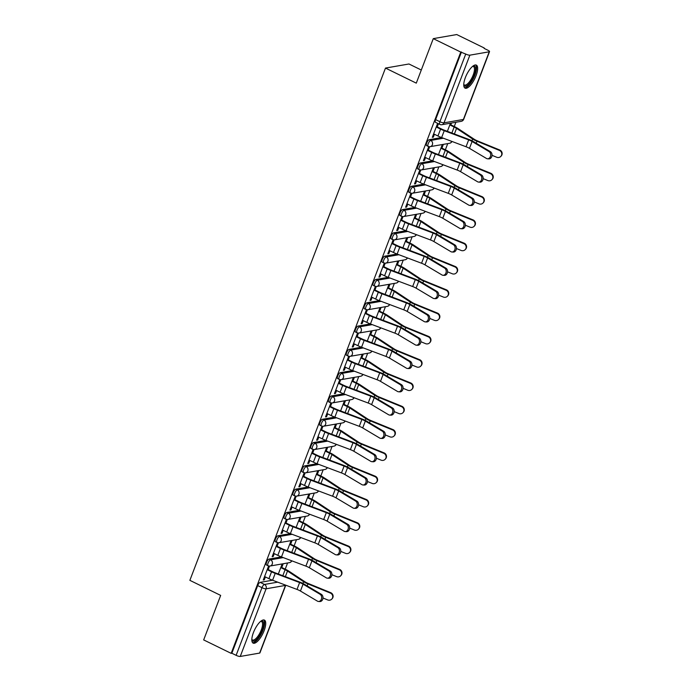 <?xml version="1.0" encoding="UTF-8"?>
<svg xmlns="http://www.w3.org/2000/svg" width="691" height="691" viewBox="0 0 691 691"><rect width="100%" height="100%" fill="white"/><g stroke="black" fill="none" stroke-linecap="round" stroke-linejoin="round"><path stroke-width="1.04" d="M281.418 556.92L269.084 559.062A3.291 1.157 116.1 0 0 266.579 562.284A3.291 1.157 116.1 0 0 266.501 565.005L268.022 565.748A3.291 1.157 -63.9 0 1 268.091 563.035A3.291 1.157 -63.9 0 1 270.604 559.805L283.258 557.602M290.315 533.616L277.981 535.767A3.291 1.157 116.1 0 0 275.476 538.989A3.291 1.157 116.1 0 0 275.398 541.701L276.918 542.444A3.291 1.157 -63.9 0 1 276.996 539.731A3.291 1.157 -63.9 0 1 279.501 536.51L292.155 534.307M299.22 510.321L286.877 512.463A3.291 1.157 116.1 0 0 284.372 515.693A3.291 1.157 116.1 0 0 284.295 518.405L285.815 519.148A3.291 1.157 -63.9 0 1 285.893 516.436A3.291 1.157 -63.9 0 1 288.397 513.206L301.051 511.012M308.117 487.025L295.774 489.168A3.291 1.157 116.1 0 0 293.269 492.389A3.291 1.157 116.1 0 0 293.191 495.11L294.712 495.853A3.291 1.157 -63.9 0 1 294.789 493.132A3.291 1.157 -63.9 0 1 297.294 489.91L309.948 487.708M317.014 463.721L304.671 465.872A3.291 1.157 116.1 0 0 302.166 469.094A3.291 1.157 116.1 0 0 302.088 471.806L303.608 472.549A3.291 1.157 -63.9 0 1 303.686 469.837A3.291 1.157 -63.9 0 1 306.191 466.615L318.845 464.412M325.91 440.426L313.567 442.568A3.291 1.157 116.1 0 0 311.062 445.799A3.291 1.157 116.1 0 0 310.985 448.511L312.505 449.254A3.291 1.157 -63.9 0 1 312.582 446.541A3.291 1.157 -63.9 0 1 315.087 443.311L327.741 441.117M334.807 417.122L322.464 419.273A3.291 1.157 116.1 0 0 319.959 422.495A3.291 1.157 116.1 0 0 319.881 425.207L321.401 425.958A3.291 1.157 -63.9 0 1 321.479 423.238A3.291 1.157 -63.9 0 1 323.984 420.016L336.638 417.813M343.703 393.827L331.36 395.969A3.291 1.157 116.1 0 0 328.856 399.199A3.291 1.157 116.1 0 0 328.778 401.912L330.298 402.654A3.291 1.157 -63.9 0 1 330.376 399.942A3.291 1.157 -63.9 0 1 332.881 396.712L345.535 394.518M352.6 370.531L340.257 372.674A3.291 1.157 116.1 0 0 337.752 375.895A3.291 1.157 116.1 0 0 337.674 378.616L339.195 379.359A3.291 1.157 -63.9 0 1 339.272 376.638A3.291 1.157 -63.9 0 1 341.777 373.416L354.431 371.214M361.497 347.228L349.154 349.378A3.291 1.157 116.1 0 0 346.649 352.6A3.291 1.157 116.1 0 0 346.571 355.312L348.091 356.055A3.291 1.157 -63.9 0 1 348.169 353.343A3.291 1.157 -63.9 0 1 350.674 350.121L363.328 347.918M370.393 323.932L358.05 326.074A3.291 1.157 116.1 0 0 355.545 329.305A3.291 1.157 116.1 0 0 355.468 332.017L356.988 332.76A3.291 1.157 -63.9 0 1 357.066 330.048A3.291 1.157 -63.9 0 1 359.57 326.817L372.224 324.623M379.29 300.637L366.947 302.779A3.291 1.157 116.1 0 0 364.442 306.001A3.291 1.157 116.1 0 0 364.364 308.722L365.885 309.464A3.291 1.157 -63.9 0 1 365.962 306.744A3.291 1.157 -63.9 0 1 368.467 303.522L381.121 301.319M388.187 277.333L375.844 279.484A3.291 1.157 116.1 0 0 373.339 282.705A3.291 1.157 116.1 0 0 373.261 285.418L374.781 286.16A3.291 1.157 -63.9 0 1 374.859 283.448A3.291 1.157 -63.9 0 1 377.364 280.226L390.018 278.024M397.083 254.038L384.74 256.18A3.291 1.157 116.1 0 0 382.235 259.41A3.291 1.157 116.1 0 0 382.158 262.122L383.678 262.865A3.291 1.157 -63.9 0 1 383.755 260.153A3.291 1.157 -63.9 0 1 386.26 256.922L398.914 254.729M405.98 230.734L393.637 232.884A3.291 1.157 116.1 0 0 391.132 236.106A3.291 1.157 116.1 0 0 391.054 238.818L392.574 239.57A3.291 1.157 -63.9 0 1 392.652 236.849A3.291 1.157 -63.9 0 1 395.157 233.627L407.811 231.425M414.876 207.438L402.542 209.58A3.291 1.157 116.1 0 0 400.029 212.811A3.291 1.157 116.1 0 0 399.951 215.523L401.471 216.266A3.291 1.157 -63.9 0 1 401.549 213.554A3.291 1.157 -63.9 0 1 404.054 210.323L416.708 208.129M423.773 184.143L411.439 186.285A3.291 1.157 116.1 0 0 408.925 189.507A3.291 1.157 116.1 0 0 408.847 192.228L410.368 192.97A3.291 1.157 -63.9 0 1 410.445 190.25A3.291 1.157 -63.9 0 1 412.95 187.028L425.604 184.825M432.67 160.839L420.335 162.99A3.291 1.157 116.1 0 0 417.822 166.211A3.291 1.157 116.1 0 0 417.744 168.924L419.264 169.666A3.291 1.157 -63.9 0 1 419.342 166.954A3.291 1.157 -63.9 0 1 421.847 163.732L434.501 161.53M441.566 137.544L429.232 139.686A3.291 1.157 116.1 0 0 426.718 142.916A3.291 1.157 116.1 0 0 426.641 145.628L428.161 146.371A3.291 1.157 -63.9 0 1 428.239 143.659A3.291 1.157 -63.9 0 1 430.752 140.428L443.397 138.235M476.047 75.708A12.818 4.526 116.1 0 0 476.341 65.118A12.818 4.526 116.1 0 0 465.371 77.556A12.818 4.526 116.1 0 0 465.078 88.146A12.818 4.526 116.1 0 0 476.047 75.708M264.117 630.684A12.818 4.526 116.1 0 0 264.411 620.103A12.818 4.526 116.1 0 0 253.442 632.541A12.818 4.526 116.1 0 0 253.148 643.131A12.818 4.526 116.1 0 0 264.117 630.684M285.219 569.177L287.586 562.975M294.116 545.873L296.482 539.68M303.012 522.577L305.379 516.384M311.909 499.273L314.275 493.08M320.805 475.978L323.172 469.785M329.702 452.683L332.069 446.481M338.599 429.379L340.965 423.186M347.495 406.083L349.862 399.89M356.392 382.788L358.759 376.586M365.289 359.484L367.655 353.291M374.185 336.189L376.552 329.996M383.09 312.885L385.448 306.692M391.987 289.589L394.345 283.396M400.884 266.294L403.242 260.092M409.78 242.99L412.147 236.797M418.677 219.695L421.044 213.502M427.574 196.399L429.94 190.198M436.47 173.096L438.837 166.902M445.367 149.8L447.733 143.598M454.263 126.496L455.879 122.264M484.097 48.379L487.837 50.21A3.291 0.76 20.9 0 1 489.539 51.618A3.291 0.76 20.9 0 1 489.228 51.799L469.863 55.168L444.028 122.825L463.393 119.457L489.228 51.799M421.294 70.024L408.96 63.987L385.483 68.072L416.284 83.136L433.283 38.636L460.767 52.075L231.157 653.358L203.672 639.918L220.671 595.409L189.87 580.345L385.483 68.072M433.283 38.636L456.751 34.55L484.236 47.999M259.626 653.081L285.461 585.424A3.291 0.76 20.9 0 0 285.763 585.251L259.928 652.9A3.291 0.76 -159.1 0 1 259.626 653.081L240.252 656.45A3.291 0.76 -159.1 0 1 236.123 655.336L231.848 653.245L257.683 585.588A3.291 1.157 -63.9 0 1 260.187 582.358L272.522 580.215M231.848 653.245L231.157 653.358M440.124 124.458A3.291 1.157 -63.9 0 1 439.822 124.423A3.291 1.157 -63.9 0 1 439.899 121.711L465.734 54.053L460.767 52.075M465.734 54.053A3.291 0.76 20.9 0 0 469.863 55.168M438.405 123.732L437.429 123.896L432.298 137.345L433.326 137.163L432.514 136.766M441.92 148.116L443.242 144.644L442.223 144.816L438.474 154.637M428.351 150.197L429.56 147.019L428.532 147.2L423.402 160.64L424.429 160.459L423.618 160.07M433.024 171.411L434.345 167.939L433.326 168.12L429.569 177.933M419.446 173.493L420.664 170.323L419.636 170.496L414.505 183.936L415.533 183.763L414.721 183.365M424.127 194.707L425.449 191.234L424.429 191.416L420.672 201.236M410.549 196.788L411.767 193.618L410.739 193.8L405.608 207.24L406.636 207.058L405.824 206.661M415.231 218.011L416.552 214.538L415.524 214.711L411.776 224.532M401.652 220.092L402.87 216.914L401.842 217.095L396.712 230.535L397.74 230.362L396.928 229.965M406.334 241.306L407.655 237.834L406.628 238.015L402.879 247.827M392.756 243.387L393.974 240.218L392.946 240.39L387.815 253.839L388.843 253.657L388.031 253.26M397.437 264.61L398.759 261.129L397.731 261.31L393.982 271.131M383.859 266.691L385.077 263.513L384.049 263.694L378.918 277.134L379.938 276.953L379.134 276.564M388.541 287.905L389.862 284.433L388.834 284.614L385.086 294.426M374.963 289.987L376.18 286.808L375.153 286.99L370.022 300.43L371.041 300.257L370.238 299.859M379.644 311.2L380.966 307.728L379.938 307.91L376.189 317.73M366.066 313.282L367.284 310.112L366.256 310.294L361.125 323.733L362.144 323.552L361.341 323.155M370.747 334.504L372.069 331.032L371.041 331.205L367.292 341.026M357.169 336.586L358.387 333.408L357.359 333.589L352.229 347.029L353.248 346.847L352.445 346.459M361.851 357.8L363.172 354.328L362.144 354.509L358.396 364.321M348.273 359.881L349.491 356.711L348.463 356.884L343.332 370.324L344.351 370.151L343.548 369.754M352.954 381.095L354.276 377.623L353.248 377.804L349.499 387.625M339.376 383.185L340.594 380.007L339.566 380.188L334.435 393.628L335.455 393.447L334.651 393.049M344.058 404.399L345.379 400.927L344.351 401.1L340.603 410.92M330.479 406.481L331.697 403.302L330.669 403.484L325.53 416.923L326.558 416.751L325.755 416.353M335.161 427.694L336.482 424.222L335.455 424.404L331.706 434.216M321.583 429.776L322.801 426.606L321.773 426.779L316.633 440.227L317.661 440.046L316.858 439.649M326.256 450.998L327.586 447.526L326.558 447.699L322.809 457.52M312.686 453.08L313.904 449.901L312.876 450.083L307.737 463.523L308.765 463.341L307.961 462.953M317.359 474.294L318.689 470.821L317.661 471.003L313.913 480.815M303.79 476.375L304.999 473.197L303.98 473.378L298.84 486.818L299.868 486.645L299.065 486.248M308.462 497.589L309.793 494.117L308.765 494.298L305.016 504.119M294.893 499.671L296.102 496.501L295.083 496.682L289.944 510.122L290.971 509.941L290.168 509.543M299.566 520.893L300.896 517.421L299.868 517.594L296.119 527.414M285.996 522.975L287.206 519.796L286.186 519.977L281.047 533.417L282.075 533.236L281.272 532.847M290.669 544.188L291.999 540.716L290.971 540.898L287.223 550.71M277.1 546.27L278.309 543.1L277.29 543.273L272.15 556.713L273.178 556.54L272.375 556.143M281.773 567.492L283.103 564.011L282.075 564.193L278.326 574.014M268.203 569.574L269.412 566.395L268.393 566.577L263.254 580.017L264.282 579.835L263.478 579.438M450.817 124.812L451.499 123.024M433.326 137.163L434.432 134.261M437.248 126.894L438.448 123.749M450.472 123.205L447.371 131.342M461.45 51.963L435.615 119.612A3.291 1.157 116.1 0 0 435.537 122.333L439.822 124.423A3.291 3.291 0 0 0 441.834 124.708L461.199 121.34A3.291 3.291 0 0 0 463.704 119.275L489.539 51.618M424.429 160.459L425.535 157.565M415.533 183.763L416.638 180.861M406.636 207.058L407.742 204.156M397.74 230.362L398.845 227.46M388.843 253.657L389.949 250.755M379.938 276.953L381.052 274.059M371.041 300.257L372.155 297.355M362.144 323.552L363.259 320.65M353.248 346.847L354.362 343.954M344.351 370.151L345.465 367.249M335.455 393.447L336.569 390.545M326.558 416.751L327.672 413.849M317.661 440.046L318.767 437.144M308.765 463.341L309.87 460.448M299.868 486.645L300.974 483.743M290.971 509.941L292.077 507.039M282.075 533.236L283.18 530.342M273.178 556.54L274.284 553.638M264.282 579.835L265.387 576.933M433.62 133.873L437.956 135.989A10.356 2.401 20.9 0 0 441.627 137.561L466.045 146.751A6.081 1.408 -159.1 0 1 469.474 148.358L486.447 158.455A3.783 2.945 -86.3 0 0 487.518 158.792A3.783 2.945 -86.3 0 0 490.601 155.916A3.783 2.945 -86.3 0 0 489.073 151.588L490.403 151.666A3.783 2.945 93.7 0 1 491.932 156.002A3.783 2.945 93.7 0 1 488.857 158.878L487.518 158.792M436.436 126.505L441.471 128.967A8.214 1.909 20.9 0 0 444.382 130.21L468.8 139.401A8.214 1.909 -159.1 0 1 473.43 141.577L490.403 151.666M436.246 126.997L440.582 129.122A10.356 2.401 20.9 0 0 444.244 130.694L468.671 139.876A6.081 1.408 -159.1 0 1 472.091 141.491L489.073 151.588M499.748 150.007A3.783 3.662 44.5 0 1 501.13 156.088L500.75 156.477A3.783 3.662 -135.5 0 0 499.368 150.388L499.748 150.007L477.369 140.852A6.081 1.408 20.9 0 1 474.147 139.202L458.047 128.569A10.356 2.401 -159.1 0 0 455.041 126.885L450.005 124.423M492.035 155.328L496.751 157.263A3.783 3.662 -135.5 0 0 500.75 156.477M449.815 124.916L454.151 127.04A8.214 1.909 -159.1 0 1 456.544 128.379L472.635 139.012A8.214 1.909 20.9 0 0 476.989 141.232L499.368 150.388M424.723 157.168L429.059 159.284A10.356 2.401 20.9 0 0 432.73 160.865L457.148 170.046A6.081 1.408 -159.1 0 1 460.577 171.653L477.55 181.75A3.783 2.945 -86.3 0 0 478.621 182.087A3.783 2.945 -86.3 0 0 481.705 179.211A3.783 2.945 -86.3 0 0 480.176 174.883L481.506 174.97A3.783 2.945 93.7 0 1 483.035 179.297A3.783 2.945 93.7 0 1 479.96 182.174L478.621 182.087M427.539 149.8L432.575 152.262A8.214 1.909 20.9 0 0 435.485 153.514L459.904 162.696A8.214 1.909 -159.1 0 1 464.533 164.873L481.506 174.97M427.349 150.301L431.685 152.417A10.356 2.401 20.9 0 0 435.347 153.989L459.774 163.18A6.081 1.408 -159.1 0 1 463.195 164.786L480.176 174.883M415.827 180.463L420.163 182.588A10.356 2.401 20.9 0 0 423.825 184.16L448.252 193.35A6.081 1.408 -159.1 0 1 451.681 194.957L468.653 205.054A3.783 2.945 -86.3 0 0 469.725 205.391A3.783 2.945 -86.3 0 0 472.808 202.515A3.783 2.945 -86.3 0 0 471.279 198.179L472.609 198.265A3.783 2.945 93.7 0 1 474.138 202.601A3.783 2.945 93.7 0 1 471.063 205.477L469.725 205.391M418.642 173.096L423.678 175.566A8.214 1.909 20.9 0 0 426.589 176.81L451.007 186A8.214 1.909 -159.1 0 1 455.637 188.168L472.609 198.265M418.452 173.596L422.788 175.713A10.356 2.401 20.9 0 0 426.451 177.293L450.877 186.475A6.081 1.408 -159.1 0 1 454.298 188.082L471.279 198.179M472.791 66.215A11.091 3.921 -63.9 0 1 475.244 66.958A11.091 3.921 -63.9 0 1 471.677 80.432A11.091 3.921 -63.9 0 1 463.955 85.226A11.091 3.921 -63.9 0 1 463.756 84.673M463.765 84.362A10.27 3.628 116.1 0 0 464.395 84.984A10.27 3.628 116.1 0 0 471.53 78.593A10.27 3.628 116.1 0 0 474.138 67.295A10.27 3.628 116.1 0 0 473.421 66.526A10.27 3.628 116.1 0 0 472.549 66.405M464.499 87.679A12.74 4.5 116.1 0 0 473.188 78.973A12.74 4.5 116.1 0 0 476.082 65.61A12.74 4.5 116.1 0 0 475.624 64.945M260.861 621.2A11.091 3.921 -63.9 0 1 263.314 621.943A11.091 3.921 -63.9 0 1 259.747 635.418A11.091 3.921 -63.9 0 1 252.034 640.212A11.091 3.921 -63.9 0 1 251.835 639.659M251.844 639.348A10.27 3.628 116.1 0 0 252.474 639.97A10.27 3.628 116.1 0 0 259.6 633.569A10.27 3.628 116.1 0 0 262.209 622.28A10.27 3.628 116.1 0 0 261.5 621.511A10.27 3.628 116.1 0 0 260.628 621.39M252.569 642.665A12.74 4.5 116.1 0 0 261.258 633.958A12.74 4.5 116.1 0 0 264.152 620.587A12.74 4.5 116.1 0 0 263.694 619.931M490.852 173.303A3.783 3.662 44.5 0 1 492.234 179.392L491.854 179.772A3.783 3.662 -135.5 0 0 490.472 173.691L490.852 173.303L468.472 164.147A6.081 1.408 20.9 0 1 465.25 162.506L449.15 151.873A10.356 2.401 -159.1 0 0 446.144 150.18L441.108 147.719M483.139 178.632L487.846 180.558A3.783 3.662 -135.5 0 0 491.854 179.772M440.918 148.22L445.254 150.336A8.214 1.909 -159.1 0 1 447.647 151.674L463.739 162.307A8.214 1.909 20.9 0 0 468.092 164.536L490.472 173.691M481.955 196.607A3.783 3.662 44.5 0 1 483.337 202.688L482.957 203.076A3.783 3.662 -135.5 0 0 481.575 196.987L481.955 196.607L459.575 187.451A6.081 1.408 20.9 0 1 456.345 185.801L440.253 175.169A10.356 2.401 -159.1 0 0 437.248 173.484L432.212 171.014M474.233 201.927L478.949 203.854A3.783 3.662 -135.5 0 0 482.957 203.076M432.022 171.515L436.358 173.631A8.214 1.909 -159.1 0 1 438.742 174.978L454.842 185.611A8.214 1.909 20.9 0 0 459.195 187.831L481.575 196.987M406.93 203.767L411.266 205.883A10.356 2.401 20.9 0 0 414.928 207.455L439.355 216.646A6.081 1.408 -159.1 0 1 442.784 218.252L459.757 228.35A3.783 2.945 -86.3 0 0 460.828 228.686A3.783 2.945 -86.3 0 0 463.911 225.81A3.783 2.945 -86.3 0 0 462.383 221.483L463.713 221.569A3.783 2.945 93.7 0 1 465.242 225.897A3.783 2.945 93.7 0 1 462.167 228.773L460.828 228.686M409.746 196.399L414.781 198.861A8.214 1.909 20.9 0 0 417.692 200.114L442.11 209.295A8.214 1.909 -159.1 0 1 446.74 211.472L463.713 221.569M409.556 196.892L413.892 199.017A10.356 2.401 20.9 0 0 417.554 200.589L441.981 209.779A6.081 1.408 -159.1 0 1 445.401 211.386L462.383 221.483M398.033 227.063L402.369 229.187A10.356 2.401 20.9 0 0 406.032 230.759L430.458 239.941A6.081 1.408 -159.1 0 1 433.888 241.556L450.86 251.645A3.783 2.945 -86.3 0 0 451.931 251.99A3.783 2.945 -86.3 0 0 455.015 249.105A3.783 2.945 -86.3 0 0 453.486 244.778L454.816 244.864A3.783 2.945 93.7 0 1 456.345 249.192A3.783 2.945 93.7 0 1 453.27 252.068L451.931 251.99M400.849 219.695L405.885 222.156A8.214 1.909 20.9 0 0 408.796 223.409L433.214 232.591A8.214 1.909 -159.1 0 1 437.844 234.767L454.816 244.864M400.659 220.196L404.995 222.312A10.356 2.401 20.9 0 0 408.657 223.884L433.084 233.074A6.081 1.408 -159.1 0 1 436.505 234.681L453.486 244.778M389.137 250.358L393.473 252.483A10.356 2.401 20.9 0 0 397.135 254.055L421.562 263.245A6.081 1.408 -159.1 0 1 424.991 264.852L441.964 274.949A3.783 2.945 -86.3 0 0 443.035 275.286A3.783 2.945 -86.3 0 0 446.118 272.409A3.783 2.945 -86.3 0 0 444.589 268.073L445.92 268.16A3.783 2.945 93.7 0 1 447.448 272.496A3.783 2.945 93.7 0 1 444.373 275.372L443.035 275.286M391.952 242.999L396.988 245.46A8.214 1.909 20.9 0 0 399.899 246.704L424.317 255.895A8.214 1.909 -159.1 0 1 428.947 258.063L445.92 268.16M391.762 243.491L396.098 245.616A10.356 2.401 20.9 0 0 399.761 247.188L424.188 256.37A6.081 1.408 -159.1 0 1 427.608 257.985L444.589 268.073M473.059 219.902A3.783 3.662 44.5 0 1 474.441 225.992L474.061 226.372A3.783 3.662 -135.5 0 0 472.679 220.282L473.059 219.902L450.679 210.746A6.081 1.408 20.9 0 1 447.448 209.105L431.357 198.464A10.356 2.401 -159.1 0 0 428.351 196.78L423.315 194.318M465.337 225.223L470.053 227.158A3.783 3.662 -135.5 0 0 474.061 226.372M423.125 194.81L427.461 196.935A8.214 1.909 -159.1 0 1 429.845 198.274L445.945 208.907A8.214 1.909 20.9 0 0 450.299 211.126L472.679 220.282M464.162 243.197A3.783 3.662 44.5 0 1 465.544 249.287L465.164 249.667A3.783 3.662 -135.5 0 0 463.782 243.586L464.162 243.197L441.782 234.042A6.081 1.408 20.9 0 1 438.552 232.401L422.46 221.768A10.356 2.401 -159.1 0 0 419.454 220.075L414.419 217.613M456.44 248.527L461.156 250.453A3.783 3.662 -135.5 0 0 465.164 249.667M414.229 218.114L418.565 220.23A8.214 1.909 -159.1 0 1 420.949 221.569L437.049 232.211A8.214 1.909 20.9 0 0 441.402 234.43L463.782 243.586M455.265 266.501A3.783 3.662 44.5 0 1 456.647 272.582L456.267 272.971A3.783 3.662 -135.5 0 0 454.885 266.881L455.265 266.501L432.886 257.346A6.081 1.408 20.9 0 1 429.655 255.696L413.564 245.063A10.356 2.401 -159.1 0 0 410.558 243.379L405.522 240.909M447.543 271.822L452.26 273.757A3.783 3.662 -135.5 0 0 456.267 272.971M405.332 241.409L409.668 243.534A8.214 1.909 -159.1 0 1 412.052 244.873L428.152 255.506A8.214 1.909 20.9 0 0 432.506 257.726L454.885 266.881M380.24 273.662L384.576 275.778A10.356 2.401 20.9 0 0 388.238 277.359L412.665 286.54A6.081 1.408 -159.1 0 1 416.094 288.147L433.067 298.244A3.783 2.945 -86.3 0 0 434.138 298.581A3.783 2.945 -86.3 0 0 437.222 295.705A3.783 2.945 -86.3 0 0 435.693 291.377L437.023 291.464A3.783 2.945 93.7 0 1 438.552 295.791A3.783 2.945 93.7 0 1 435.468 298.667L434.138 298.581M383.056 266.294L388.092 268.756A8.214 1.909 20.9 0 0 391.002 270.008L415.421 279.19A8.214 1.909 -159.1 0 1 420.05 281.367L437.023 291.464M382.866 266.786L387.202 268.911A10.356 2.401 20.9 0 0 390.864 270.483L415.291 279.674A6.081 1.408 -159.1 0 1 418.711 281.28L435.693 291.377M446.369 289.797A3.783 3.662 44.5 0 1 447.751 295.886L447.371 296.266A3.783 3.662 -135.5 0 0 445.989 290.185L446.369 289.797L423.98 280.641A6.081 1.408 20.9 0 1 420.759 279L404.667 268.367A10.356 2.401 -159.1 0 0 401.661 266.674L396.625 264.212M438.647 295.126L443.363 297.052A3.783 3.662 -135.5 0 0 447.371 296.266M396.435 264.705L400.771 266.83A8.214 1.909 -159.1 0 1 403.155 268.168L419.256 278.801A8.214 1.909 20.9 0 0 423.609 281.021L445.989 290.185M371.343 296.957L375.679 299.082A10.356 2.401 20.9 0 0 379.342 300.654L403.769 309.836A6.081 1.408 -159.1 0 1 407.198 311.451L424.17 321.548A3.783 2.945 -86.3 0 0 425.241 321.885A3.783 2.945 -86.3 0 0 428.316 319.009A3.783 2.945 -86.3 0 0 426.788 314.673L428.126 314.759A3.783 2.945 93.7 0 1 429.655 319.095A3.783 2.945 93.7 0 1 426.572 321.971L425.241 321.885M374.159 289.589L379.195 292.051A8.214 1.909 20.9 0 0 382.106 293.304L406.524 302.494A8.214 1.909 -159.1 0 1 411.154 304.662L428.126 314.759M373.969 290.09L378.305 292.207A10.356 2.401 20.9 0 0 381.968 293.787L406.394 302.969A6.081 1.408 -159.1 0 1 409.815 304.576L426.788 314.673M437.472 313.092A3.783 3.662 44.5 0 1 438.854 319.182L438.474 319.562A3.783 3.662 -135.5 0 0 437.092 313.481L437.472 313.092L415.084 303.936A6.081 1.408 20.9 0 1 411.862 302.295L395.77 291.662A10.356 2.401 -159.1 0 0 392.764 289.97L387.729 287.508M429.75 318.421L434.466 320.348A3.783 3.662 -135.5 0 0 438.474 319.562M387.539 288.009L391.875 290.125A8.214 1.909 -159.1 0 1 394.259 291.472L410.359 302.105A8.214 1.909 20.9 0 0 414.712 304.325L437.092 313.481M362.447 320.261L366.783 322.377A10.356 2.401 20.9 0 0 370.445 323.949L394.872 333.14A6.081 1.408 -159.1 0 1 398.292 334.746L415.274 344.844A3.783 2.945 -86.3 0 0 416.345 345.18A3.783 2.945 -86.3 0 0 419.42 342.304A3.783 2.945 -86.3 0 0 417.891 337.977L419.23 338.063A3.783 2.945 93.7 0 1 420.759 342.39A3.783 2.945 93.7 0 1 417.675 345.267L416.345 345.18M365.263 312.893L370.298 315.355A8.214 1.909 20.9 0 0 373.2 316.599L397.627 325.789A8.214 1.909 -159.1 0 1 402.257 327.966L419.23 338.063M365.073 313.386L369.409 315.511A10.356 2.401 20.9 0 0 373.071 317.083L397.498 326.264A6.081 1.408 -159.1 0 1 400.918 327.88L417.891 337.977M428.575 336.396A3.783 3.662 44.5 0 1 429.957 342.477L429.577 342.866A3.783 3.662 -135.5 0 0 428.195 336.776L428.575 336.396L406.187 327.24A6.081 1.408 20.9 0 1 402.965 325.599L386.874 314.958A10.356 2.401 -159.1 0 0 383.868 313.273L378.832 310.812M420.854 341.717L425.57 343.652A3.783 3.662 -135.5 0 0 429.577 342.866M378.642 311.304L382.978 313.429A8.214 1.909 -159.1 0 1 385.362 314.768L401.462 325.401A8.214 1.909 20.9 0 0 405.816 327.62L428.195 336.776M353.55 343.557L357.886 345.673A10.356 2.401 20.9 0 0 361.548 347.253L385.975 356.435A6.081 1.408 -159.1 0 1 389.396 358.042L406.377 368.139A3.783 2.945 -86.3 0 0 407.448 368.476A3.783 2.945 -86.3 0 0 410.523 365.599A3.783 2.945 -86.3 0 0 408.994 361.272L410.333 361.358A3.783 2.945 93.7 0 1 411.862 365.686A3.783 2.945 93.7 0 1 408.778 368.562L407.448 368.476M356.366 336.189L361.402 338.65A8.214 1.909 20.9 0 0 364.304 339.903L388.731 349.085A8.214 1.909 -159.1 0 1 393.36 351.261L410.333 361.358M356.176 336.69L360.512 338.806A10.356 2.401 20.9 0 0 364.174 340.378L388.601 349.568A6.081 1.408 -159.1 0 1 392.022 351.175L408.994 361.272M419.679 359.691A3.783 3.662 44.5 0 1 421.061 365.781L420.681 366.161A3.783 3.662 -135.5 0 0 419.299 360.08L419.679 359.691L397.29 350.536A6.081 1.408 20.9 0 1 394.069 348.895L377.977 338.262A10.356 2.401 -159.1 0 0 374.971 336.569L369.935 334.107M411.957 365.021L416.673 366.947A3.783 3.662 -135.5 0 0 420.681 366.161M369.745 334.608L374.081 336.724A8.214 1.909 -159.1 0 1 376.465 338.063L392.557 348.696A8.214 1.909 20.9 0 0 396.919 350.924L419.299 360.08M344.654 366.852L348.99 368.977A10.356 2.401 20.9 0 0 352.652 370.549L377.079 379.739A6.081 1.408 -159.1 0 1 380.499 381.346L397.48 391.443A3.783 2.945 -86.3 0 0 398.552 391.78A3.783 2.945 -86.3 0 0 401.626 388.903A3.783 2.945 -86.3 0 0 400.098 384.567L401.436 384.654A3.783 2.945 93.7 0 1 402.965 388.99A3.783 2.945 93.7 0 1 399.882 391.866L398.552 391.78M347.469 359.484L352.505 361.954A8.214 1.909 20.9 0 0 355.407 363.198L379.834 372.389A8.214 1.909 -159.1 0 1 384.464 374.557L401.436 384.654M347.279 359.985L351.615 362.101A10.356 2.401 20.9 0 0 355.278 363.682L379.705 372.864A6.081 1.408 -159.1 0 1 383.125 374.47L400.098 384.567M335.757 390.156L340.093 392.272A10.356 2.401 20.9 0 0 343.755 393.844L368.182 403.034A6.081 1.408 -159.1 0 1 371.603 404.641L388.584 414.738A3.783 2.945 -86.3 0 0 389.655 415.075A3.783 2.945 -86.3 0 0 392.73 412.199A3.783 2.945 -86.3 0 0 391.201 407.871L392.54 407.958A3.783 2.945 93.7 0 1 394.069 412.285A3.783 2.945 93.7 0 1 390.985 415.161L389.655 415.075M338.573 382.788L343.608 385.25A8.214 1.909 20.9 0 0 346.511 386.502L370.937 395.684A8.214 1.909 -159.1 0 1 375.567 397.861L392.54 407.958M338.383 383.28L342.719 385.405A10.356 2.401 20.9 0 0 346.381 386.977L370.808 396.168A6.081 1.408 -159.1 0 1 374.228 397.774L391.201 407.871M326.86 413.451L331.196 415.576A10.356 2.401 20.9 0 0 334.859 417.148L359.285 426.33A6.081 1.408 -159.1 0 1 362.706 427.945L379.687 438.042A3.783 2.945 -86.3 0 0 380.758 438.379A3.783 2.945 -86.3 0 0 383.833 435.494A3.783 2.945 -86.3 0 0 382.304 431.167L383.643 431.253A3.783 2.945 93.7 0 1 385.172 435.58A3.783 2.945 93.7 0 1 382.088 438.457L380.758 438.379M329.676 406.083L334.712 408.545A8.214 1.909 20.9 0 0 337.614 409.798L362.041 418.979A8.214 1.909 -159.1 0 1 366.671 421.156L383.643 431.253M329.486 406.584L333.822 408.701A10.356 2.401 20.9 0 0 337.484 410.273L361.911 419.463A6.081 1.408 -159.1 0 1 365.332 421.069L382.304 431.167M317.964 436.747L322.3 438.871A10.356 2.401 20.9 0 0 325.962 440.443L350.389 449.634A6.081 1.408 -159.1 0 1 353.809 451.24L370.791 461.338A3.783 2.945 -86.3 0 0 371.853 461.674A3.783 2.945 -86.3 0 0 374.937 458.798A3.783 2.945 -86.3 0 0 373.408 454.462L374.747 454.548A3.783 2.945 93.7 0 1 376.275 458.884A3.783 2.945 93.7 0 1 373.192 461.761L371.853 461.674M320.779 429.387L325.815 431.849A8.214 1.909 20.9 0 0 328.717 433.093L353.144 442.283A8.214 1.909 -159.1 0 1 357.774 444.451L374.747 454.548M320.589 429.88L324.925 432.005A10.356 2.401 20.9 0 0 328.588 433.577L353.006 442.758A6.081 1.408 -159.1 0 1 356.435 444.373L373.408 454.462M309.067 460.051L313.403 462.167A10.356 2.401 20.9 0 0 317.065 463.747L341.492 472.929A6.081 1.408 -159.1 0 1 344.913 474.536L361.894 484.633A3.783 2.945 -86.3 0 0 362.956 484.97A3.783 2.945 -86.3 0 0 366.04 482.093A3.783 2.945 -86.3 0 0 364.511 477.766L365.85 477.852A3.783 2.945 93.7 0 1 367.379 482.18A3.783 2.945 93.7 0 1 364.295 485.056L362.956 484.97M311.883 452.683L316.919 455.144A8.214 1.909 20.9 0 0 319.821 456.397L344.248 465.579A8.214 1.909 -159.1 0 1 348.877 467.755L365.85 477.852M311.693 453.175L316.029 455.3A10.356 2.401 20.9 0 0 319.691 456.872L344.109 466.062A6.081 1.408 -159.1 0 1 347.538 467.669L364.511 477.766M300.17 483.346L304.506 485.471A10.356 2.401 20.9 0 0 308.169 487.043L332.596 496.224A6.081 1.408 -159.1 0 1 336.016 497.84L352.997 507.937A3.783 2.945 -86.3 0 0 354.06 508.274A3.783 2.945 -86.3 0 0 357.143 505.397A3.783 2.945 -86.3 0 0 355.615 501.061L356.953 501.148A3.783 2.945 93.7 0 1 358.482 505.484A3.783 2.945 93.7 0 1 355.399 508.36L354.06 508.274M302.986 475.978L308.022 478.44A8.214 1.909 20.9 0 0 310.924 479.692L335.351 488.882A8.214 1.909 -159.1 0 1 339.981 491.051L356.953 501.148M302.796 476.479L307.132 478.595A10.356 2.401 20.9 0 0 310.795 480.176L335.213 489.358A6.081 1.408 -159.1 0 1 338.642 490.964L355.615 501.061M410.782 382.995A3.783 3.662 44.5 0 1 412.164 389.076L411.784 389.465A3.783 3.662 -135.5 0 0 410.402 383.375L410.782 382.995L388.394 373.84A6.081 1.408 20.9 0 1 385.172 372.19L369.08 361.557A10.356 2.401 -159.1 0 0 366.075 359.873L361.039 357.402M403.06 388.316L407.776 390.242A3.783 3.662 -135.5 0 0 411.784 389.465M360.849 357.903L365.185 360.02A8.214 1.909 -159.1 0 1 367.569 361.367L383.66 372A8.214 1.909 20.9 0 0 388.022 374.22L410.402 383.375M401.886 406.291A3.783 3.662 44.5 0 1 403.268 412.38L402.888 412.76A3.783 3.662 -135.5 0 0 401.506 406.671L401.886 406.291L379.497 397.135A6.081 1.408 20.9 0 1 376.275 395.494L360.184 384.852A10.356 2.401 -159.1 0 0 357.178 383.168L352.142 380.706M394.164 411.611L398.88 413.546A3.783 3.662 -135.5 0 0 402.888 412.76M351.952 381.199L356.288 383.324A8.214 1.909 -159.1 0 1 358.672 384.662L374.764 395.295A8.214 1.909 20.9 0 0 379.126 397.515L401.506 406.671M392.989 429.586A3.783 3.662 44.5 0 1 394.371 435.675L393.991 436.056A3.783 3.662 -135.5 0 0 392.609 429.975L392.989 429.586L370.601 420.43A6.081 1.408 20.9 0 1 367.379 418.789L351.287 408.156A10.356 2.401 -159.1 0 0 348.281 406.463L343.246 404.002M385.267 434.915L389.983 436.842A3.783 3.662 -135.5 0 0 393.991 436.056M343.056 404.503L347.392 406.619A8.214 1.909 -159.1 0 1 349.776 407.958L365.867 418.599A8.214 1.909 20.9 0 0 370.229 420.819L392.609 429.975M384.092 452.89A3.783 3.662 44.5 0 1 385.474 458.971L385.094 459.36A3.783 3.662 -135.5 0 0 383.712 453.27L384.092 452.89L361.704 443.734A6.081 1.408 20.9 0 1 358.482 442.085L342.39 431.452A10.356 2.401 -159.1 0 0 339.385 429.767L334.349 427.306M376.37 458.211L381.087 460.146A3.783 3.662 -135.5 0 0 385.094 459.36M334.159 427.798L338.495 429.923A8.214 1.909 -159.1 0 1 340.879 431.262L356.971 441.895A8.214 1.909 20.9 0 0 361.333 444.114L383.712 453.27M375.196 476.185A3.783 3.662 44.5 0 1 376.578 482.275L376.198 482.655A3.783 3.662 -135.5 0 0 374.816 476.574L375.196 476.185L352.807 467.03A6.081 1.408 20.9 0 1 349.586 465.388L333.494 454.756A10.356 2.401 -159.1 0 0 330.488 453.063L325.452 450.601M367.474 481.515L372.19 483.441A3.783 3.662 -135.5 0 0 376.198 482.655M325.262 451.093L329.598 453.218A8.214 1.909 -159.1 0 1 331.982 454.557L348.074 465.19A8.214 1.909 20.9 0 0 352.436 467.418L374.816 476.574M366.299 499.489A3.783 3.662 44.5 0 1 367.681 505.57L367.301 505.959A3.783 3.662 -135.5 0 0 365.919 499.869L366.299 499.489L343.911 490.325A6.081 1.408 20.9 0 1 340.689 488.684L324.597 478.051A10.356 2.401 -159.1 0 0 321.591 476.358L316.556 473.896M358.577 504.81L363.293 506.736A3.783 3.662 -135.5 0 0 367.301 505.959M316.366 474.397L320.702 476.514A8.214 1.909 -159.1 0 1 323.086 477.861L339.177 488.494A8.214 1.909 20.9 0 0 343.539 490.714L365.919 499.869M291.274 506.65L295.61 508.766A10.356 2.401 20.9 0 0 299.272 510.338L323.699 519.528A6.081 1.408 -159.1 0 1 327.119 521.135L344.101 531.232A3.783 2.945 -86.3 0 0 345.163 531.569A3.783 2.945 -86.3 0 0 348.247 528.693A3.783 2.945 -86.3 0 0 346.718 524.365L348.057 524.452A3.783 2.945 93.7 0 1 349.586 528.779A3.783 2.945 93.7 0 1 346.502 531.655L345.163 531.569M294.09 499.282L299.125 501.744A8.214 1.909 20.9 0 0 302.027 502.988L326.454 512.178A8.214 1.909 -159.1 0 1 331.084 514.354L348.057 524.452M293.9 499.774L298.236 501.899A10.356 2.401 20.9 0 0 301.898 503.471L326.316 512.653A6.081 1.408 -159.1 0 1 329.745 514.268L346.718 524.365M357.394 522.785A3.783 3.662 44.5 0 1 358.784 528.865L358.404 529.254A3.783 3.662 -135.5 0 0 357.022 523.165L357.394 522.785L335.014 513.629A6.081 1.408 20.9 0 1 331.792 511.988L315.701 501.346A10.356 2.401 -159.1 0 0 312.695 499.662L307.659 497.2M349.681 528.105L354.397 530.04A3.783 3.662 -135.5 0 0 358.404 529.254M307.469 497.693L311.805 499.818A8.214 1.909 -159.1 0 1 314.189 501.156L330.281 511.789A8.214 1.909 20.9 0 0 334.643 514.009L357.022 523.165M282.377 529.945L286.713 532.07A10.356 2.401 20.9 0 0 290.375 533.642L314.802 542.824A6.081 1.408 -159.1 0 1 318.223 544.43L335.195 554.528A3.783 2.945 -86.3 0 0 336.267 554.864A3.783 2.945 -86.3 0 0 339.35 551.988A3.783 2.945 -86.3 0 0 337.821 547.661L339.16 547.747A3.783 2.945 93.7 0 1 340.689 552.074A3.783 2.945 93.7 0 1 337.605 554.951L336.267 554.864M285.193 522.577L290.229 525.039A8.214 1.909 20.9 0 0 293.131 526.292L317.558 535.473A8.214 1.909 -159.1 0 1 322.187 537.65L339.16 547.747M285.003 523.078L289.339 525.195A10.356 2.401 20.9 0 0 293.001 526.767L317.419 535.957A6.081 1.408 -159.1 0 1 320.849 537.563L337.821 547.661M348.497 546.08A3.783 3.662 44.5 0 1 349.888 552.169L349.508 552.55A3.783 3.662 -135.5 0 0 348.126 546.469L348.497 546.08L326.117 536.924A6.081 1.408 20.9 0 1 322.896 535.283L306.804 524.65A10.356 2.401 -159.1 0 0 303.798 522.957L298.762 520.496M340.784 551.409L345.5 553.336A3.783 3.662 -135.5 0 0 349.508 552.55M298.572 520.997L302.908 523.113A8.214 1.909 -159.1 0 1 305.292 524.452L321.384 535.084A8.214 1.909 20.9 0 0 325.737 537.313L348.126 546.469M273.481 553.241L277.817 555.365A10.356 2.401 20.9 0 0 281.479 556.937L305.906 566.128A6.081 1.408 -159.1 0 1 309.326 567.734L326.299 577.831A3.783 2.945 -86.3 0 0 327.37 578.168A3.783 2.945 -86.3 0 0 330.453 575.292A3.783 2.945 -86.3 0 0 328.925 570.956L330.263 571.042A3.783 2.945 93.7 0 1 331.792 575.378A3.783 2.945 93.7 0 1 328.709 578.255L327.37 578.168M276.296 545.873L281.332 548.343A8.214 1.909 20.9 0 0 284.234 549.587L308.661 558.777A8.214 1.909 -159.1 0 1 313.291 560.945L330.263 571.042M276.106 546.374L280.442 548.499A10.356 2.401 20.9 0 0 284.105 550.071L308.523 559.252A6.081 1.408 -159.1 0 1 311.952 560.859L328.925 570.956M339.601 569.384A3.783 3.662 44.5 0 1 340.991 575.465L340.611 575.853A3.783 3.662 -135.5 0 0 339.229 569.764L339.601 569.384L317.221 560.228A6.081 1.408 20.9 0 1 313.999 558.578L297.907 547.946A10.356 2.401 -159.1 0 0 294.902 546.261L289.866 543.791M331.887 574.705L336.603 576.631A3.783 3.662 -135.5 0 0 340.611 575.853M289.676 544.292L294.012 546.408A8.214 1.909 -159.1 0 1 296.396 547.756L312.487 558.388A8.214 1.909 20.9 0 0 316.841 560.608L339.229 569.764M264.584 576.544L268.92 578.661A10.356 2.401 20.9 0 0 272.582 580.241L297.009 589.423A6.081 1.408 -159.1 0 1 300.43 591.03L317.402 601.127A3.783 2.945 -86.3 0 0 318.473 601.464A3.783 2.945 -86.3 0 0 321.557 598.587A3.783 2.945 -86.3 0 0 320.028 594.26L321.367 594.346A3.783 2.945 93.7 0 1 322.896 598.674A3.783 2.945 93.7 0 1 319.812 601.55L318.473 601.464M267.4 569.177L272.427 571.638A8.214 1.909 20.9 0 0 275.338 572.891L299.764 582.072A8.214 1.909 -159.1 0 1 304.394 584.249L321.367 594.346M267.21 569.669L271.537 571.794A10.356 2.401 20.9 0 0 275.208 573.366L299.626 582.556A6.081 1.408 -159.1 0 1 303.055 584.163L320.028 594.26M330.704 592.679A3.783 3.662 44.5 0 1 332.095 598.769L331.715 599.149A3.783 3.662 -135.5 0 0 330.333 593.059L330.704 592.679L308.324 583.524A6.081 1.408 20.9 0 1 305.102 581.882L289.011 571.241A10.356 2.401 -159.1 0 0 286.005 569.557L280.969 567.095M322.991 598L327.707 599.935A3.783 3.662 -135.5 0 0 331.715 599.149M280.779 567.587L285.115 569.712A8.214 1.909 -159.1 0 1 287.499 571.051L303.591 581.684A8.214 1.909 20.9 0 0 307.944 583.904L330.333 593.059M269.084 559.062L270.604 559.805A3.291 2.98 80.1 0 1 272.228 564.141A3.291 2.98 -99.9 0 1 268.324 565.782A3.291 1.157 -63.9 0 1 268.022 565.748A3.291 3.291 0 0 0 270.026 566.033L289.391 562.664A3.291 2.98 -99.9 0 0 291.602 560.747M277.981 535.767L279.501 536.51A3.291 2.98 80.1 0 1 281.125 540.846A3.291 2.98 -99.9 0 1 277.221 542.478A3.291 1.157 -63.9 0 1 276.918 542.444A3.291 3.291 0 0 0 278.922 542.737L298.287 539.369A3.291 2.98 -99.9 0 0 300.499 537.451M286.877 512.463L288.397 513.206A3.291 2.98 80.1 0 1 290.021 517.55A3.291 2.98 -99.9 0 1 286.117 519.183A3.291 1.157 -63.9 0 1 285.815 519.148A3.291 3.291 0 0 0 287.819 519.433L307.184 516.065A3.291 2.98 -99.9 0 0 309.395 514.147M295.774 489.168L297.294 489.91A3.291 2.98 80.1 0 1 298.918 494.246A3.291 2.98 -99.9 0 1 295.014 495.888A3.291 1.157 -63.9 0 1 294.712 495.853A3.291 3.291 0 0 0 296.715 496.138L316.081 492.769A3.291 2.98 -99.9 0 0 318.292 490.852M304.671 465.872L306.191 466.615A3.291 2.98 80.1 0 1 307.815 470.951A3.291 2.98 -99.9 0 1 303.91 472.584A3.291 1.157 -63.9 0 1 303.608 472.549A3.291 3.291 0 0 0 305.612 472.834L324.977 469.465A3.291 2.98 -99.9 0 0 327.189 467.548M313.567 442.568L315.087 443.311A3.291 2.98 80.1 0 1 316.711 447.656A3.291 2.98 -99.9 0 1 312.807 449.288A3.291 1.157 -63.9 0 1 312.505 449.254A3.291 3.291 0 0 0 314.509 449.539L333.874 446.17A3.291 2.98 -99.9 0 0 336.085 444.253M322.464 419.273L323.984 420.016A3.291 2.98 80.1 0 1 325.608 424.352A3.291 2.98 -99.9 0 1 321.704 425.993A3.291 1.157 -63.9 0 1 321.401 425.958A3.291 3.291 0 0 0 323.405 426.243L342.771 422.875A3.291 2.98 -99.9 0 0 344.982 420.957M331.36 395.969L332.881 396.712A3.291 2.98 80.1 0 1 334.504 401.056A3.291 2.98 -99.9 0 1 330.6 402.689A3.291 1.157 -63.9 0 1 330.298 402.654A3.291 3.291 0 0 0 332.302 402.939L351.667 399.571A3.291 2.98 -99.9 0 0 353.878 397.653M340.257 372.674L341.777 373.416A3.291 2.98 80.1 0 1 343.401 377.752A3.291 2.98 -99.9 0 1 339.497 379.394A3.291 1.157 -63.9 0 1 339.195 379.359A3.291 3.291 0 0 0 341.199 379.644L360.564 376.275A3.291 2.98 -99.9 0 0 362.775 374.358M349.154 349.378L350.674 350.121A3.291 2.98 80.1 0 1 352.298 354.457A3.291 2.98 -99.9 0 1 348.394 356.09A3.291 1.157 -63.9 0 1 348.091 356.055A3.291 3.291 0 0 0 350.095 356.34L369.469 352.98A3.291 2.98 -99.9 0 0 371.672 351.063M358.05 326.074L359.57 326.817A3.291 2.98 80.1 0 1 361.194 331.162A3.291 2.98 -99.9 0 1 357.29 332.794A3.291 1.157 -63.9 0 1 356.988 332.76A3.291 3.291 0 0 0 358.992 333.045L378.366 329.676A3.291 2.98 -99.9 0 0 380.568 327.759M366.947 302.779L368.467 303.522A3.291 2.98 80.1 0 1 370.091 307.858A3.291 2.98 -99.9 0 1 366.187 309.499A3.291 1.157 -63.9 0 1 365.885 309.464A3.291 3.291 0 0 0 367.888 309.749L387.262 306.381A3.291 2.98 -99.9 0 0 389.465 304.463M375.844 279.484L377.364 280.226A3.291 2.98 80.1 0 1 378.988 284.562A3.291 2.98 -99.9 0 1 375.083 286.195A3.291 1.157 -63.9 0 1 374.781 286.16A3.291 3.291 0 0 0 376.785 286.445L396.159 283.077A3.291 2.98 -99.9 0 0 398.361 281.159M384.74 256.18L386.26 256.922A3.291 2.98 80.1 0 1 387.884 261.258A3.291 2.98 -99.9 0 1 383.98 262.9A3.291 1.157 -63.9 0 1 383.678 262.865A3.291 3.291 0 0 0 385.69 263.15L405.056 259.781A3.291 2.98 -99.9 0 0 407.267 257.864M393.637 232.884L395.157 233.627A3.291 2.98 80.1 0 1 396.781 237.963A3.291 2.98 -99.9 0 1 392.877 239.596A3.291 1.157 -63.9 0 1 392.574 239.57A3.291 3.291 0 0 0 394.587 239.855L413.952 236.486A3.291 2.98 -99.9 0 0 416.146 234.595A3.291 2.98 -99.9 0 0 416.163 234.569M402.542 209.58L404.054 210.323A3.291 2.98 80.1 0 1 405.677 214.668A3.291 2.98 -99.9 0 1 401.773 216.3A3.291 1.157 -63.9 0 1 401.471 216.266A3.291 3.291 0 0 0 403.484 216.551L422.849 213.182A3.291 2.98 -99.9 0 0 425.06 211.265M411.439 186.285L412.95 187.028A3.291 2.98 80.1 0 1 414.574 191.364A3.291 2.98 -99.9 0 1 410.67 193.005A3.291 1.157 -63.9 0 1 410.368 192.97A3.291 3.291 0 0 0 412.38 193.255L431.745 189.887A3.291 2.98 -99.9 0 0 433.939 187.995A3.291 2.98 -99.9 0 0 433.957 187.969M420.335 162.99L421.847 163.732A3.291 2.98 80.1 0 1 423.471 168.068A3.291 2.98 -99.9 0 1 419.567 169.701A3.291 1.157 -63.9 0 1 419.264 169.666A3.291 3.291 0 0 0 421.277 169.951L440.642 166.583A3.291 2.98 -99.9 0 0 442.836 164.7A3.291 2.98 -99.9 0 0 442.853 164.674M429.232 139.686L430.752 140.428A3.291 2.98 80.1 0 1 432.367 144.773A3.291 2.98 -99.9 0 1 428.463 146.406A3.291 1.157 -63.9 0 1 428.161 146.371A3.291 3.291 0 0 0 430.173 146.656L449.539 143.287A3.291 2.98 -99.9 0 0 451.75 141.37M260.187 582.358L264.472 584.456L277.687 582.159M285.556 585.122A3.291 2.98 -99.9 0 1 285.461 585.424L266.095 588.792L240.252 656.45M435.615 119.612L439.899 121.711A3.291 0.76 -159.1 0 0 444.028 122.825A3.291 2.98 80.1 0 1 441.834 124.708M257.683 585.588L261.958 587.678A3.291 1.157 -63.9 0 1 264.472 584.456A3.291 2.98 -99.9 0 1 266.095 588.792A3.291 0.76 -159.1 0 1 261.958 587.678L236.123 655.336M463.704 119.275A3.291 0.76 20.9 0 1 463.393 119.457A3.291 2.98 80.1 0 1 461.199 121.34M440.582 129.122L437.956 135.989M468.671 139.876L466.045 146.751M444.244 130.694L441.627 137.561M472.091 141.491L469.474 148.358M451.862 133.026L454.151 127.04M476.229 143.236L476.989 141.232M471.962 140.774L472.635 139.012M454.402 133.985L456.544 128.379M431.685 152.417L429.059 159.284M459.774 163.18L457.148 170.046M435.347 153.989L432.73 160.865M463.195 164.786L460.577 171.653M422.788 175.713L420.163 182.588M450.877 186.475L448.252 193.35M426.451 177.293L423.825 184.16M454.298 188.082L451.681 194.957M442.966 156.33L445.254 150.336M467.323 166.531L468.092 164.536M463.065 164.069L463.739 162.307M445.505 157.28L447.647 151.674M434.069 179.625L436.358 173.631M458.427 189.835L459.195 187.831M454.168 187.373L454.842 185.611M436.608 180.576L438.742 174.978M413.892 199.017L411.266 205.883M441.981 209.779L439.355 216.646M417.554 200.589L414.928 207.455M445.401 211.386L442.784 218.252M404.995 222.312L402.369 229.187M433.084 233.074L430.458 239.941M408.657 223.884L406.032 230.759M436.505 234.681L433.888 241.556M396.098 245.616L393.473 252.483M424.188 256.37L421.562 263.245M399.761 247.188L397.135 254.055M427.608 257.985L424.991 264.852M425.172 202.929L427.461 196.935M449.53 213.13L450.299 211.126M445.272 210.669L445.945 208.907M427.712 203.88L429.845 198.274M416.276 226.225L418.565 220.23M440.633 236.426L441.402 234.43M436.375 233.964L437.049 232.211M418.815 227.175L420.949 221.569M407.379 249.52L409.668 243.534M431.737 259.73L432.506 257.726M427.479 257.268L428.152 255.506M409.918 250.479L412.052 244.873M387.202 268.911L384.576 275.778M415.291 279.674L412.665 286.54M390.864 270.483L388.238 277.359M418.711 281.28L416.094 288.147M398.482 272.824L400.771 266.83M422.84 283.025L423.609 281.021M418.582 280.563L419.256 278.801M401.022 273.774L403.155 268.168M378.305 292.207L375.679 299.082M406.394 302.969L403.769 309.836M381.968 293.787L379.342 300.654M409.815 304.576L407.198 311.451M389.586 296.119L391.875 290.125M413.944 306.32L414.712 304.325M409.685 303.867L410.359 302.105M392.125 297.07L394.259 291.472M369.409 315.511L366.783 322.377M397.498 326.264L394.872 333.14M373.071 317.083L370.445 323.949M400.918 327.88L398.292 334.746M380.689 319.415L382.978 313.429M405.047 329.624L405.816 327.62M400.789 327.163L401.462 325.401M383.229 320.374L385.362 314.768M360.512 338.806L357.886 345.673M388.601 349.568L385.975 356.435M364.174 340.378L361.548 347.253M392.022 351.175L389.396 358.042M371.793 342.719L374.081 336.724M396.15 352.92L396.919 350.924M391.892 350.458L392.557 348.696M374.332 343.669L376.465 338.063M351.615 362.101L348.99 368.977M379.705 372.864L377.079 379.739M355.278 363.682L352.652 370.549M383.125 374.47L380.499 381.346M342.719 385.405L340.093 392.272M370.808 396.168L368.182 403.034M346.381 386.977L343.755 393.844M374.228 397.774L371.603 404.641M333.822 408.701L331.196 415.576M361.911 419.463L359.285 426.33M337.484 410.273L334.859 417.148M365.332 421.069L362.706 427.945M324.925 432.005L322.3 438.871M353.006 442.758L350.389 449.634M328.588 433.577L325.962 440.443M356.435 444.373L353.809 451.24M316.029 455.3L313.403 462.167M344.109 466.062L341.492 472.929M319.691 456.872L317.065 463.747M347.538 467.669L344.913 474.536M307.132 478.595L304.506 485.471M335.213 489.358L332.596 496.224M310.795 480.176L308.169 487.043M338.642 490.964L336.016 497.84M362.896 366.014L365.185 360.02M387.254 376.224L388.022 374.22M382.995 373.762L383.66 372M365.427 366.973L367.569 361.367M353.999 389.318L356.288 383.324M378.357 399.519L379.126 397.515M374.099 397.057L374.764 395.295M356.53 390.268L358.672 384.662M345.103 412.613L347.392 406.619M369.46 422.814L370.229 420.819M365.202 420.353L365.867 418.599M347.633 413.564L349.776 407.958M336.206 435.909L338.495 429.923M360.564 446.118L361.333 444.114M356.306 443.657L356.971 441.895M338.737 436.867L340.879 431.262M327.309 459.213L329.598 453.218M351.667 469.414L352.436 467.418M347.409 466.952L348.074 465.19M329.84 460.163L331.982 454.557M318.413 482.508L320.702 476.514M342.771 492.718L343.539 490.714M338.504 490.256L339.177 488.494M320.944 483.458L323.086 477.861M298.236 501.899L295.61 508.766M326.316 512.653L323.699 519.528M301.898 503.471L299.272 510.338M329.745 514.268L327.119 521.135M309.516 505.803L311.805 499.818M333.874 516.013L334.643 514.009M329.607 513.551L330.281 511.789M312.047 506.762L314.189 501.156M289.339 525.195L286.713 532.07M317.419 535.957L314.802 542.824M293.001 526.767L290.375 533.642M320.849 537.563L318.223 544.43M300.62 529.107L302.908 523.113M324.977 539.308L325.737 537.313M320.71 536.847L321.384 535.084M303.15 530.057L305.292 524.452M280.442 548.499L277.817 555.365M308.523 559.252L305.906 566.128M284.105 550.071L281.479 556.937M311.952 560.859L309.326 567.734M291.723 552.403L294.012 546.408M316.081 562.612L316.841 560.608M311.814 560.151L312.487 558.388M294.254 553.361L296.396 547.756M271.537 571.794L268.92 578.661M299.626 582.556L297.009 589.423M275.208 573.366L272.582 580.241M303.055 584.163L300.43 591.03M282.826 575.707L285.115 569.712M307.184 585.908L307.944 583.904M302.917 583.446L303.591 581.684M285.357 576.657L287.499 571.051M449.539 143.287A3.291 3.291 0 0 0 451.949 141.448M440.642 166.583A3.291 3.291 0 0 0 443.052 164.743M431.745 189.887A3.291 3.291 0 0 0 434.155 188.047M422.849 213.182A3.291 3.291 0 0 0 425.259 211.342M413.952 236.486A3.291 3.291 0 0 0 416.362 234.638M405.056 259.781A3.291 3.291 0 0 0 407.465 257.942M396.159 283.077A3.291 3.291 0 0 0 398.569 281.237M387.262 306.381A3.291 3.291 0 0 0 389.672 304.541M378.366 329.676A3.291 3.291 0 0 0 380.776 327.836M369.469 352.98A3.291 3.291 0 0 0 371.879 351.132M360.564 376.275A3.291 3.291 0 0 0 362.982 374.436M351.667 399.571A3.291 3.291 0 0 0 354.086 397.731M342.771 422.875A3.291 3.291 0 0 0 345.189 421.026M333.874 446.17A3.291 3.291 0 0 0 336.292 444.33M324.977 469.465A3.291 3.291 0 0 0 327.396 467.626M316.081 492.769A3.291 3.291 0 0 0 318.499 490.93M307.184 516.065A3.291 3.291 0 0 0 309.603 514.225M298.287 539.369A3.291 3.291 0 0 0 300.706 537.52M289.391 562.664A3.291 3.291 0 0 0 291.809 560.824"/></g></svg>
